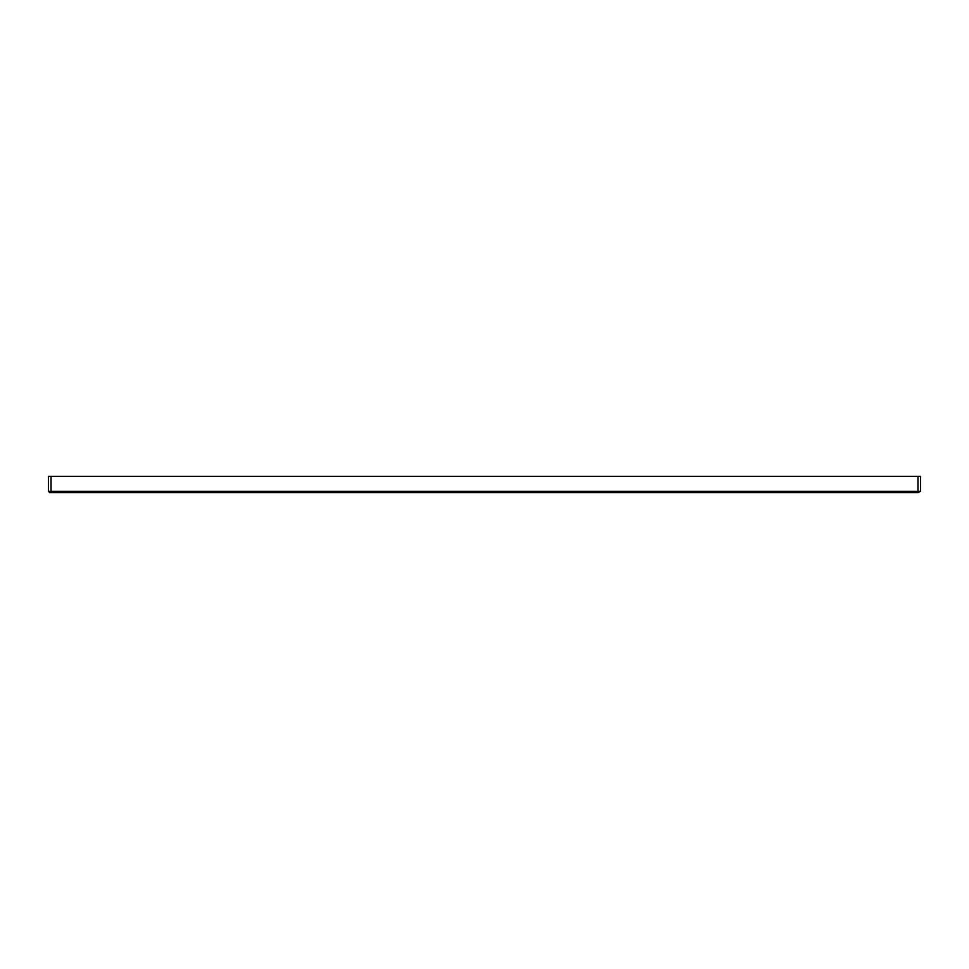 <?xml version="1.0" encoding="UTF-8"?>
<svg xmlns="http://www.w3.org/2000/svg" width="969" height="969" viewBox="0 0 969 969"><rect width="100%" height="100%" fill="white"/><g stroke="black" fill="none" stroke-linecap="round" stroke-linejoin="round"><path stroke-width="1.45" d="M51.042 476.385L51.042 491.319L48.45 491.319L48.45 476.385L920.55 476.385L920.55 491.319L917.958 491.319L917.958 476.385M51.042 492.615L51.042 491.319L917.958 491.319L917.958 492.615L49.746 492.615L48.45 491.319M920.55 491.319L917.958 492.615"/></g></svg>
